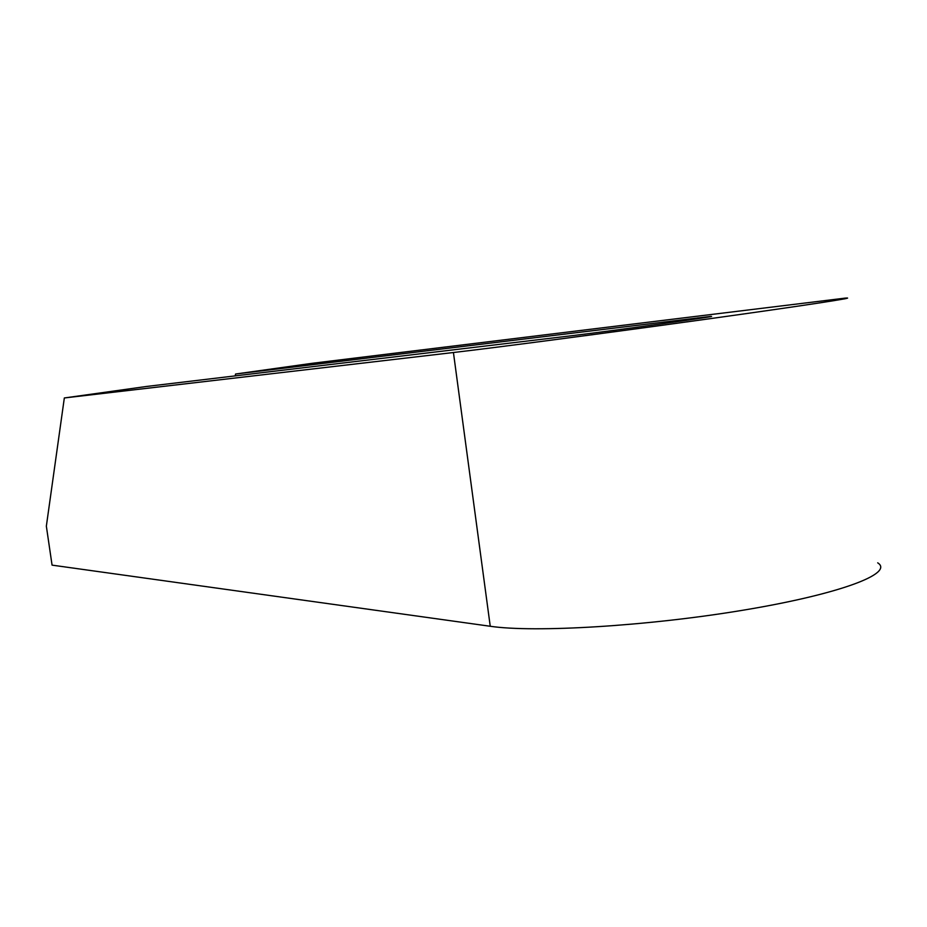 <?xml version="1.0" encoding="UTF-8"?>
<svg xmlns="http://www.w3.org/2000/svg" width="927" height="927" viewBox="0 0 927 927"><rect width="100%" height="100%" fill="white"/><g stroke="black" fill="none" stroke-linecap="round" stroke-linejoin="round"><path stroke-width="1.39" d="M235.157 375.887L235.562 374.021L312.075 363.314L845.042 298.135C860.615 296.907 804.323 305.574 706.571 319.166C609.051 332.723 496.223 347.555 453.43 352.515L490.244 626.27C534.265 632.828 647.231 626.212 743.605 610.117C840.221 594.091 894.578 573.303 877.695 562.84M235.562 374.021L710.314 316.455C726.026 315.053 608.842 331.368 572.353 335.644L146.686 386.443L64.334 397.961L453.43 352.515M64.334 397.961L46.35 526.165L52.063 565.134L490.244 626.27M698.101 318.621L697.996 317.822"/></g></svg>
